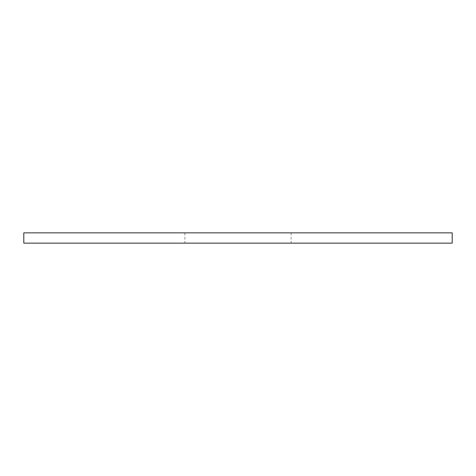 <?xml version="1.0" encoding="UTF-8"?>
<svg xmlns="http://www.w3.org/2000/svg" width="476" height="476" viewBox="0 0 476 476"><rect width="100%" height="100%" fill="white"/><g stroke="black" fill="none" stroke-linecap="round" stroke-linejoin="round"><path stroke-width="0.36" stroke-dasharray="2.38 1.78" d="M291.122 232.859L184.878 232.859L291.122 232.859L291.122 243.141L184.878 243.141L291.122 243.141M184.878 232.859L184.878 243.141M23.8 243.141L452.2 243.141M23.8 232.859L452.2 232.859"/><path stroke-width="0.71" d="M452.2 243.141L23.8 243.141L23.8 232.859L452.2 232.859L452.2 243.141"/></g></svg>
